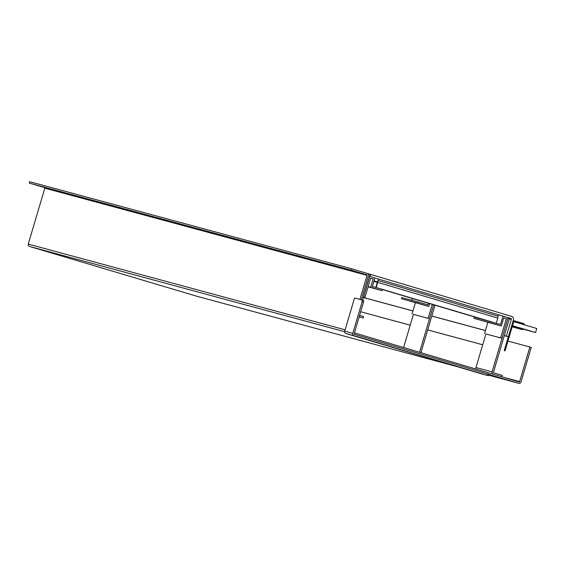 <?xml version="1.0" encoding="UTF-8"?>
<svg xmlns="http://www.w3.org/2000/svg" width="565" height="565" viewBox="0 0 565 565"><rect width="100%" height="100%" fill="white"/><g stroke="black" fill="none" stroke-linecap="round" stroke-linejoin="round"><path stroke-width="0.85" d="M351.479 270.247L351.896 268.848L29.67 181.683L29.253 183.081L351.479 270.247L366.763 274.795L44.529 187.629L29.253 183.081M361.289 299.782L368.408 275.741A1.9 1.85 105.1 0 0 367.172 273.396L351.896 268.848M518.719 383.317L488.478 375.139L518.677 383.31A1.9 1.85 -74.9 0 0 520.994 382.011L531.248 347.39L507.949 341.055M529.885 346.988L519.63 381.608A0.438 0.424 -74.9 0 1 519.101 381.912L354.396 332.884M359.912 299.415L367.045 275.339A0.438 0.424 105.1 0 0 366.763 274.795M44.529 187.629A0.438 0.424 -74.9 0 1 44.819 188.173L28.25 244.094A1.9 1.85 105.1 0 0 29.486 246.446L196.451 296.138A1.9 1.85 105.1 0 0 196.535 296.166M518.677 383.31L488.704 374.383M359.58 315.369L363.606 316.57L363.196 317.968L359.135 316.873M359.163 316.767L363.196 317.968M504.291 335.666L508.415 336.782L506.367 336.175L511.346 319.359A0.727 0.713 105.1 0 0 510.873 318.455L370.033 276.532L370.654 274.428L368.825 273.891L368.486 275.049M370.195 274.293L362.539 300.128M368.825 273.891L367.511 273.538M369.694 276.433L363.563 297.105L364.934 297.508L370.64 278.241L373.154 278.983L370.704 287.246L382.138 290.65L382.512 289.4L372.384 286.384L374.87 277.973L369.567 276.398M364.934 297.508L363.436 297.105M373.154 278.983L370.619 278.305M370.704 287.246L368.175 286.561M382.138 290.65L368.09 286.843M492.08 371.883A1.9 1.85 -74.9 0 0 493.316 374.235L501.769 376.749L502.186 375.351L493.725 372.829A0.438 0.424 -74.9 0 1 493.443 372.286L509.305 318.745L507.935 318.342L492.08 371.883L475.97 367.525A1.9 1.85 105.1 0 0 476.21 369.143M502.024 338.315L500.661 337.905L506.367 318.639L503.726 317.848L501.303 326.033L473.88 318.314L489.996 322.672L490.342 321.492L500.47 324.508L502.963 316.096L508.147 317.643L502.024 338.315L485.914 333.957L475.97 367.525M473.88 318.314L474.233 317.135L490.342 321.492M498.344 314.846L502.963 316.096M485.914 333.957L500.661 337.905M503.705 317.918L506.367 318.639M484.544 333.548L487.849 322.396M501.303 326.033L489.996 322.672M435.008 305.199L420.939 352.673A0.438 0.424 -74.9 0 0 420.939 352.694M418.976 352.108L419.576 352.27A1.9 1.85 -74.9 0 1 419.576 352.27L433.638 304.796L429.52 318.702L413.411 314.345L403.58 347.524M429.64 303.603L428.8 306.421L401.383 298.701L417.493 303.059L417.839 301.88L427.966 304.895L428.454 303.25M401.383 298.701L401.729 297.522L417.839 301.88M411.934 300.283L412.464 298.49M429.52 318.702L428.157 318.293L432.274 304.387M413.411 314.345L428.157 318.293M412.047 313.935L415.346 302.784M428.8 306.421L417.493 303.059M382.512 289.4L490.123 321.436M382.505 289.414L489.806 321.344M496.232 323.244L497.765 318.067A1.9 0.431 -73.4 0 0 497.892 316.132A1.9 0.431 -73.4 0 0 497.885 316.132L377.844 280.402A1.9 0.431 106.6 0 1 377.851 280.402A1.9 0.431 106.6 0 1 377.724 282.338L376.191 287.514M375.873 287.423L377.434 281.801L374.016 280.876M484.113 319.811L382.463 289.555L483.795 319.719M498.379 314.733L497.963 316.146M378.338 279.004L377.921 280.424M362.285 300.05L363.648 300.46L363.556 301.95L362.193 301.541L362.285 300.05L354.877 298.052L354.135 299.365L344.714 331.182A1.9 1.85 105.1 0 0 345.95 333.527L480.907 373.691L488.315 375.697L487.277 375.379L487.687 373.974L488.732 374.291L488.315 375.697M363.556 301.95L354.135 333.767A0.438 0.424 -74.9 0 0 354.417 334.311L487.687 373.974M362.193 301.541L352.772 333.357A1.9 1.85 -74.9 0 0 354.001 335.709L487.277 375.379M485.427 330.567L431.787 316.054M412.93 310.955L363.309 297.529M506.367 336.175L504.305 335.617M485.448 330.518L431.801 316.005M412.944 310.905L363.323 297.48M508.415 336.782L513.394 319.967A2.924 2.846 105.1 0 0 511.495 316.351L370.654 274.428M512.568 325.708L535.564 332.517L536.75 328.519L513.776 321.64L512.504 325.687M535.564 332.517L522.639 329.014M508.331 336.761L504.234 350.604L505.054 350.844L512.236 326.598L522.448 329.642L522.703 328.802L512.483 325.758L513.726 321.556L523.946 324.593L524.193 323.752L513.239 320.489M523.946 324.593L520.93 323.78M504.234 350.604L505.054 350.844M482.708 344.777L427.691 329.896M410.204 325.165L360.647 311.76L410.197 325.186M482.701 344.798L427.684 329.918M522.448 329.642L512.158 326.853M502.758 377.046L519.63 381.608M44.819 188.173L367.045 275.339M345.116 329.812L28.25 244.094M344.636 331.697L29.486 246.446M196.451 296.138L458.462 367.017M497.765 318.067L377.724 282.338M373.875 281.356L377.364 282.394M373.995 280.932L377.462 281.963M497.885 316.132L377.851 280.402L497.892 316.132M344.714 331.182L352.772 333.357M345.95 333.527L354.001 335.709M511.346 319.359L509.284 318.801M510.873 318.455L508.126 317.707M517.003 327.029L514.192 326.266M458.483 367.024L196.493 296.152"/></g></svg>
